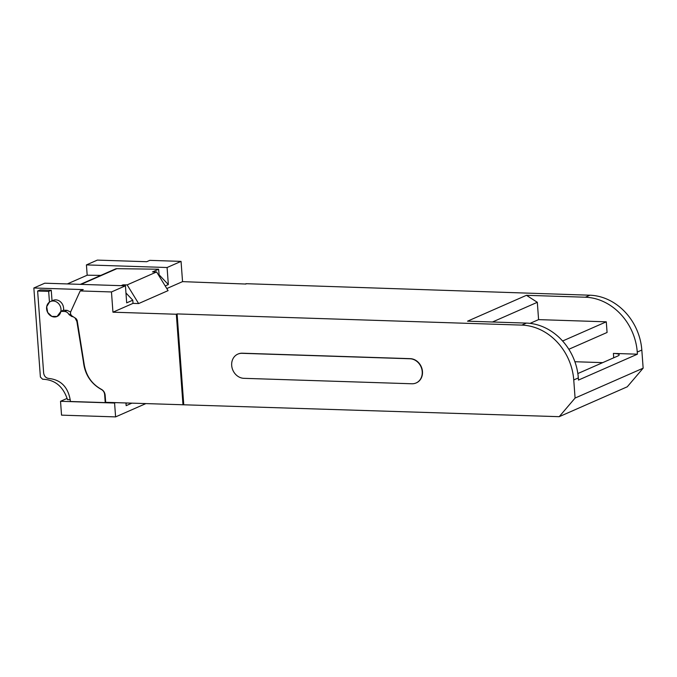 <?xml version="1.0" encoding="UTF-8"?>
<svg xmlns="http://www.w3.org/2000/svg" width="677" height="677" viewBox="0 0 677 677"><rect width="100%" height="100%" fill="white"/><g stroke="black" fill="none" stroke-linecap="round" stroke-linejoin="round"><path stroke-width="1.02" d="M575.086 398.059L559.21 416.677L627.274 386.787L643.15 368.17L641.821 350.051L637.252 352.057A54.456 46.865 -113.7 0 0 585.326 297.22L526.452 295.307L467.528 321.186L526.401 323.098L521.823 325.104A54.456 46.865 -113.7 0 1 573.749 379.941L575.086 398.059L643.15 368.17M559.21 416.677L105.68 402.316L105.155 395.233C104.859 392.542 103.573 390.553 101.313 389.283C92.055 384.189 86.394 376.175 84.312 365.241L77.144 320.272L76.078 318.596L72.143 316.066C70.628 314.89 70.171 313.426 70.763 311.665L80.191 290.932L111.468 291.948L112.949 312.19L176.333 314.246L182.985 404.829M80.191 290.932L83.237 289.595L33.85 287.987L40.392 377.055L42.626 379.247C54.888 379.636 63.181 386.44 67.488 399.642L70.239 399.726M86.428 264.902L167.084 267.517L181.055 261.381L149.778 260.366L146.731 261.711L97.344 260.103L86.428 264.902L87.181 275.209L100.814 275.387M181.055 261.381L182.545 281.632L245.946 284.044M641.821 350.051A54.456 46.865 66.3 0 0 589.895 295.214L245.92 283.688M183.746 404.491L177.095 313.916L521.823 325.104M416.22 382.911A12.778 10.993 -113.7 0 0 416.347 382.86A12.778 10.993 -113.7 0 0 422.084 369.092A12.778 10.993 -113.7 0 0 410.296 358.658L242.29 353.208A12.778 10.993 -113.7 0 0 238.076 354.012A12.778 10.993 -113.7 0 0 237.949 354.063M177.095 313.916L176.333 314.246M75.037 317.936L76.882 321.448L83.406 361.704C84.82 374.313 90.82 383.58 101.415 389.503C103.31 390.57 104.385 392.22 104.639 394.471L105.231 402.62L70.374 401.486L70.298 400.42C68.106 387.151 60.998 379.839 48.972 378.477C45.968 378.138 44.191 376.31 43.641 372.993L37.624 291.034L40.214 289.9L51.257 290.255L52.044 300.969M37.624 291.034L48.668 291.398L49.455 302.111L46.696 306.673L47.669 312.461L51.867 316.413L57.08 316.464L60.888 311.352L63.486 310.21L67.082 310.328L70.628 312.038M33.85 287.987L44.775 283.198L125.431 285.812L111.468 291.948M67.328 283.925L87.181 275.209M637.252 352.057L637.404 354.189L578.48 380.068L578.327 377.935A54.456 46.865 -113.7 0 0 526.401 323.098M411.87 383.774A12.778 10.993 -113.7 0 0 416.093 382.97A12.778 10.993 -113.7 0 0 421.83 369.202A12.778 10.993 -113.7 0 0 410.034 358.768L242.036 353.318A12.778 10.993 -113.7 0 0 237.822 354.122A12.778 10.993 -113.7 0 0 232.084 367.89A12.778 10.993 -113.7 0 0 243.872 378.325L411.87 383.774M48.668 291.398L51.257 290.255M60.888 311.352L64.493 311.471C66.456 311.615 67.971 312.664 69.029 314.602L71.754 316.489L73.302 316.811M105.231 402.62L105.908 402.324M125.956 292.98L132.785 300.182L126.684 302.864L125.431 285.812M80.394 284.348L115.471 268.947A4.358 3.749 66.3 0 1 116.842 268.676L158.604 269.218L159.103 274.811L168.336 284.568L165.213 285.939M167.084 267.517L168.336 284.568M159.103 274.811L158.528 275.065M158.604 269.218L152.511 271.9L156.615 271.951L168.082 290.628L138.624 303.567L127.158 284.89L156.615 271.951M492.458 321.998L537.318 302.297L526.452 295.307M637.404 354.189L613.396 353.411A10.891 2.116 175.8 0 1 619.184 354.841A10.891 2.116 175.8 0 1 617.923 355.95L577.845 373.552M537.318 302.297L538.587 319.62L606.287 321.82L607.074 332.475L568.832 349.273M121.141 285.669L123.045 284.839L123.129 285.736M132.785 300.182L133.014 303.381L138.624 303.567M123.045 284.839L127.158 284.89M112.949 312.19L133.014 303.381M166.804 288.546L182.545 281.632M60.524 401.292L61.539 415.145L115.598 416.897L114.582 403.043L60.524 401.292L67.141 398.381M125.956 402.976L126.15 405.658L131.829 403.17M115.505 402.637L114.582 403.043M145.826 403.619L115.598 416.897M127.031 403.01L125.99 403.467M63.486 310.21A8.166 7.032 -113.7 0 0 63.587 308.086A8.166 7.032 -113.7 0 0 53.102 300.376L50.513 301.51A8.166 7.032 -113.7 0 0 46.595 308.754A8.166 7.032 -113.7 0 0 57.08 316.472A8.166 7.032 -113.7 0 0 60.998 309.228A8.166 7.032 -113.7 0 0 50.513 301.51M562.604 341.005L606.287 321.82M530.057 323.369L538.587 319.62M589.895 295.214L585.326 297.22M573.749 379.941L578.327 377.935M64.493 311.471L67.082 310.328M69.029 314.602L70.603 313.916M71.754 316.489L72.371 316.218M76.882 321.448L77.305 321.262M574.883 361.73L602.716 362.635M613.396 353.411L613.717 357.794M81.088 284.374L116.842 268.676"/></g></svg>
